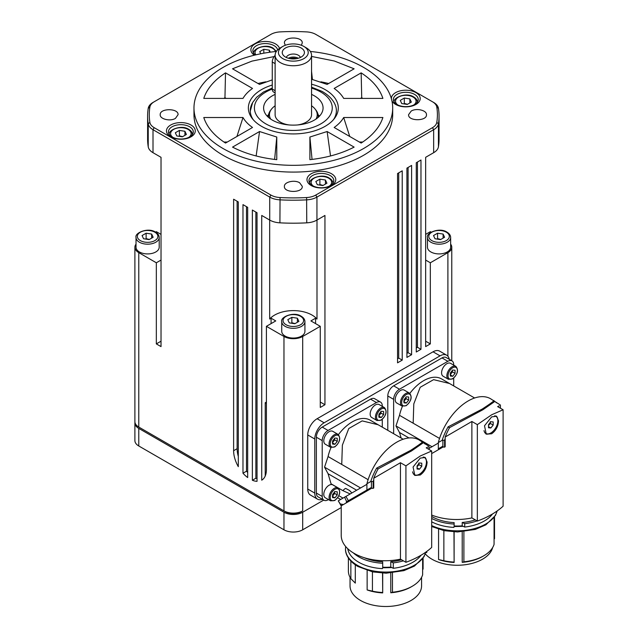 <?xml version="1.0" encoding="UTF-8"?>
<svg xmlns="http://www.w3.org/2000/svg" width="638" height="638" viewBox="0 0 638 638"><rect width="100%" height="100%" fill="white"/><g stroke="black" fill="none" stroke-linecap="round" stroke-linejoin="round"><path stroke-width="0.96" d="M462.215 525.848L462.215 522.466L464.711 523.678L464.711 527.06L462.215 525.848A35.768 20.647 180 0 1 454.12 525.967L454.12 522.594A35.768 20.647 0 0 1 431.679 516.469M390.783 567.086L390.783 561.679L393.279 562.883L393.279 568.298L390.783 567.086A35.768 20.647 180 0 1 382.696 567.206L382.696 561.799A35.768 20.647 0 0 1 364.242 557.7M323.793 494.378A7.449 4.299 -60 0 1 327.047 486.874A7.449 4.299 -60 0 1 332.789 484.88L338.052 487.918A7.449 4.299 120 0 0 334.328 488.293A7.449 4.299 120 0 0 329.064 497.417A7.449 4.299 120 0 0 330.604 500.83L325.332 497.784A7.449 4.299 -60 0 1 323.793 494.378M332.342 496.348L334.679 493.437L334.471 491.754M464.711 527.06A38.248 22.083 0 0 0 484.282 521.015A38.248 22.083 0 0 0 492.488 513.973M463.89 531.629L463.89 561.815L462.215 562.357A35.768 20.647 180 0 0 482.527 556.503L483.7 555.834A37.427 21.604 0 0 0 494.067 544.397L494.067 517.609M492.64 547.563A35.768 20.647 180 0 1 482.527 559.207A35.768 20.647 180 0 1 425.275 553.88M499.275 405.776L497.64 406.613L503.111 409.763L491.659 414.78L477.344 424.637L471.881 421.479L445.172 437.014A66.24 38.24 -60 0 1 445.715 435.674A43.719 25.241 -60 0 1 449.575 427.62L482.918 409.732L482.216 409.062L448.083 426.862L449.551 427.899M491.34 432.668A10.352 5.973 -60 0 1 490.574 433.154A10.352 5.973 -60 0 1 485.829 433.872M491.659 433.776L486.26 434.159L484.505 425.769L491.659 416.877L496.603 416.231L498.517 420.841C498.238 426.312 495.949 430.626 491.659 433.776M485.654 433.322A9.937 5.734 -60 0 1 485.414 433.194A9.937 5.734 -60 0 1 484.776 432.716M494.641 415.84A9.937 5.734 -60 0 1 495.814 416.255A9.937 5.734 -60 0 1 497.871 420.801A9.937 5.734 -60 0 1 493.533 430.802A9.937 5.734 -60 0 1 485.877 433.465A9.937 5.734 -60 0 1 483.995 430.594M393.279 568.298A38.248 22.083 0 0 0 412.858 562.253A38.248 22.083 0 0 0 421.064 555.212M392.466 572.868L392.466 592.239L390.783 592.774A35.768 20.647 180 0 0 411.103 586.928L412.276 586.25A37.427 21.604 0 0 0 422.635 574.814L422.635 558.848M421.574 577.326L421.574 585.844A35.768 20.647 180 0 1 411.103 600.446A35.768 20.647 180 0 1 372.121 604.928A35.768 20.647 180 0 1 350.039 585.844L350.039 577.326M427.851 447.015L426.216 447.844L431.679 451.002L420.235 456.018L405.92 465.876L400.457 462.717L373.748 478.253A66.24 38.24 -60 0 1 374.283 476.913A43.719 25.241 -60 0 1 378.151 468.858L411.494 450.97L410.784 450.292L376.651 468.101L378.127 469.137M419.916 473.906A10.352 5.973 -60 0 1 419.15 474.393A10.352 5.973 -60 0 1 414.405 475.111M420.235 475.015L414.828 475.398L413.081 467.008L420.235 458.116L425.179 457.47L427.093 462.079C426.814 467.55 424.525 471.857 420.235 475.015M414.221 474.552A9.937 5.734 -60 0 1 413.982 474.433A9.937 5.734 -60 0 1 413.352 473.954M423.209 457.079A9.937 5.734 -60 0 1 424.39 457.494A9.937 5.734 -60 0 1 426.447 462.04A9.937 5.734 -60 0 1 422.109 472.04A9.937 5.734 -60 0 1 414.453 474.704A9.937 5.734 -60 0 1 412.571 471.833M182.588 136.676L179.382 135.822L178.863 136.277M323.107 185.419L319.893 184.573L319.375 185.02M310.331 51.447A99.353 57.364 180 0 1 363.588 67.397A99.353 57.364 180 0 1 392.689 107.966L392.689 114.72A99.353 57.364 180 0 1 331.353 167.722A99.353 57.364 180 0 1 223.077 155.281A99.353 57.364 180 0 1 193.976 114.72L193.976 107.966A99.353 57.364 180 0 1 276.342 51.447M392.689 107.966A99.353 57.364 180 0 1 331.353 160.959A99.353 57.364 180 0 1 223.077 148.526A99.353 57.364 180 0 1 193.976 107.966M272.259 85.029A44.963 25.959 0 0 0 252.289 118.564A44.963 25.959 0 0 0 261.54 126.316A44.963 25.959 0 0 0 334.384 118.564A44.963 25.959 0 0 0 325.133 89.607A44.963 25.959 0 0 0 311.551 84.224M334.328 103.069A43.057 24.858 180 0 1 336.385 110.669A43.057 24.858 180 0 1 333.451 119.689M397.027 104.536A12.417 7.17 180 0 1 393.391 99.472A12.417 7.17 180 0 1 401.055 92.845A12.417 7.17 180 0 1 414.588 94.4A12.417 7.17 180 0 1 418.225 99.472A12.417 7.17 180 0 1 410.561 106.091A12.417 7.17 180 0 1 397.027 104.536M391.884 100.668A14.403 8.318 0 0 0 395.624 104.417A14.403 8.318 0 0 0 415.992 104.417A14.403 8.318 0 0 0 415.992 92.654A14.403 8.318 0 0 0 400.106 90.891A14.403 8.318 0 0 0 391.405 98.77M172.077 136.923A12.417 7.17 180 0 1 168.44 131.851A12.417 7.17 180 0 1 176.112 125.223A12.417 7.17 180 0 1 189.645 126.779A12.417 7.17 180 0 1 193.282 131.851A12.417 7.17 180 0 1 185.618 138.47A12.417 7.17 180 0 1 172.077 136.923M170.673 136.795A14.403 8.318 0 0 0 191.049 136.795A14.403 8.318 0 0 0 191.049 125.032A14.403 8.318 0 0 0 170.673 125.032A14.403 8.318 0 0 0 170.673 136.795M255.288 54.972A12.417 7.17 180 0 1 252.871 50.721A12.417 7.17 180 0 1 260.543 44.102A12.417 7.17 180 0 1 274.077 45.657A12.417 7.17 180 0 1 277.634 49.9M279.492 48.392A14.403 8.318 0 0 0 275.48 43.902A14.403 8.318 0 0 0 255.503 43.687A14.403 8.318 0 0 0 254.355 55.195M312.596 185.666A12.417 7.17 180 0 1 308.959 180.594A12.417 7.17 180 0 1 316.623 173.967A12.417 7.17 180 0 1 330.157 175.522A12.417 7.17 180 0 1 333.794 180.594A12.417 7.17 180 0 1 326.13 187.221A12.417 7.17 180 0 1 312.596 185.666M311.192 185.538A14.403 8.318 0 0 0 331.561 185.538A14.403 8.318 0 0 0 331.561 173.775A14.403 8.318 0 0 0 311.192 173.775A14.403 8.318 0 0 0 311.192 185.538M266.405 326.321L266.405 469.64A23.183 13.382 60 0 1 261.724 480.183L261.724 215.453L269.73 220.078A16.556 9.562 0 0 0 274.404 221.968A16.556 9.562 0 0 0 279.915 222.837A145.719 84.128 0 0 0 306.758 222.837A16.556 9.562 0 0 0 312.269 221.968A16.556 9.562 0 0 0 316.942 220.078L324.949 215.453L324.949 404.739L320.268 407.443L320.268 326.321L302.699 336.457A13.246 7.648 180 0 1 283.966 336.457L266.405 326.321L275.768 320.914L271.086 318.21L269.675 319.024L269.675 220.046M312.269 198.984A16.556 9.562 0 0 0 316.942 197.086L433.657 129.705A16.556 9.562 0 0 0 436.942 127.002A16.556 9.562 0 0 0 438.434 123.82A145.719 84.128 0 0 0 439.056 116.076A145.719 84.128 0 0 0 438.434 108.324A16.556 9.562 0 0 0 436.942 105.142A16.556 9.562 0 0 0 433.657 102.447L432.484 101.769A14.905 8.605 180 0 1 435.443 104.201A14.905 8.605 180 0 1 436.791 107.064A144.068 83.179 180 0 1 436.791 122.384A14.905 8.605 180 0 1 435.443 125.247A14.905 8.605 180 0 1 432.484 127.672L315.77 195.061A14.905 8.605 180 0 1 311.567 196.767A14.905 8.605 180 0 1 306.607 197.541A144.068 83.179 180 0 1 280.066 197.541A14.905 8.605 180 0 1 275.106 196.767A14.905 8.605 180 0 1 270.903 195.061L154.181 127.672A14.905 8.605 180 0 1 151.23 125.247A14.905 8.605 180 0 1 149.882 122.384A144.068 83.179 180 0 1 149.882 107.064A14.905 8.605 180 0 1 151.23 104.201A14.905 8.605 180 0 1 154.181 101.769L153.008 102.447A16.556 9.562 0 0 0 149.731 105.142A16.556 9.562 0 0 0 148.231 108.324A145.719 84.128 0 0 0 147.609 116.076A145.719 84.128 0 0 0 148.231 123.82A16.556 9.562 0 0 0 149.731 127.002A16.556 9.562 0 0 0 153.008 129.705L269.73 197.086A16.556 9.562 0 0 0 274.404 198.984A16.556 9.562 0 0 0 279.915 199.846A145.719 84.128 0 0 0 306.758 199.846A16.556 9.562 0 0 0 312.269 198.984M147.609 116.076L147.609 139.06A145.719 84.128 0 0 0 148.231 146.812A16.556 9.562 0 0 0 149.731 149.994A16.556 9.562 0 0 0 153.008 152.689L161.023 157.315L161.023 346.601L156.334 343.898L161.023 341.194M425.65 341.194L430.331 343.898L425.65 346.601L425.65 157.315L433.657 152.689A16.556 9.562 0 0 0 436.942 149.994A16.556 9.562 0 0 0 438.434 146.812A145.719 84.128 0 0 0 439.056 139.06L439.056 116.076M153.008 102.447L270.903 34.38A14.905 8.605 180 0 1 275.106 32.682A14.905 8.605 180 0 1 280.066 31.9A144.068 83.179 180 0 1 306.607 31.9A14.905 8.605 180 0 1 311.567 32.682A14.905 8.605 180 0 1 315.77 34.38L433.657 102.447M407.538 104.297L404.325 103.444L403.806 103.898M282.793 46.446A14.905 8.605 180 0 1 303.871 46.446A14.905 8.605 180 0 1 303.871 58.608A14.905 8.605 180 0 1 282.793 58.608A14.905 8.605 180 0 1 282.793 46.446L280.457 47.794A18.215 10.519 0 0 0 275.122 55.235A18.215 10.519 0 0 0 280.457 62.668A18.215 10.519 0 0 0 300.307 64.948A18.215 10.519 0 0 0 311.551 55.235L311.551 114.72A18.215 10.519 180 0 1 297.523 124.96M289.15 124.96A18.215 10.519 180 0 1 280.457 122.161A18.215 10.519 180 0 1 275.122 114.72L275.122 55.235M311.551 55.235A18.215 10.519 0 0 0 306.216 47.794L303.871 46.446L306.216 47.794M318.051 117.504A24.842 14.339 0 0 0 318.171 116.076A24.842 14.339 0 0 0 316.009 110.222L315.14 109.09A23.885 13.789 180 0 1 315.993 119.075M270.671 119.075A23.885 13.789 180 0 1 271.533 109.09A23.885 13.789 180 0 1 275.122 105.804M271.533 109.09L270.664 110.222A24.842 14.339 0 0 0 268.494 116.076A24.842 14.339 0 0 0 268.622 117.504M300.362 57.484A7.122 4.107 0 0 0 298.369 55.243A7.122 4.107 0 0 0 291.151 54.238A7.122 4.107 0 0 0 286.31 57.484M301.184 48.002A11.093 6.404 180 0 1 303.465 55.139A11.093 6.404 180 0 1 285.489 57.053A11.093 6.404 180 0 1 283.208 55.139A11.093 6.404 180 0 1 287.044 47.252A11.093 6.404 180 0 1 301.184 48.002M311.551 94.392A29.731 17.17 180 0 1 323.011 109.026A29.731 17.17 180 0 1 314.997 119.721A29.731 17.17 180 0 1 283.24 124.107A29.731 17.17 180 0 1 263.661 109.026A29.731 17.17 180 0 1 271.676 96.202A29.731 17.17 180 0 1 275.122 94.392M322.214 496.436L316.36 493.054A8.278 4.777 -60 0 0 318.075 496.85L323.929 500.224A8.278 4.777 -60 0 1 322.214 496.436L322.214 440.595A8.278 4.777 -60 0 1 323.929 434.829A8.278 4.777 -60 0 1 328.068 430.459L376.428 402.538A8.278 4.777 -60 0 1 380.567 402.123L380.567 402.123A8.278 4.777 -60 0 1 382.282 405.92L382.282 406.374M328.458 499.594L328.068 499.817A8.278 4.777 -60 0 1 323.929 500.224L318.075 496.85M316.36 493.054L316.36 437.213A8.278 4.777 -60 0 1 318.075 431.447A8.278 4.777 -60 0 1 322.214 427.077L370.566 399.157A8.278 4.777 -60 0 1 374.713 398.742L380.567 402.123L374.713 398.742M372.369 488.389L373.174 488.341L373.174 481.515L371.452 481.467L371.452 487.799L372.369 488.389M341.442 505.703L338.268 500.846L341.163 505.862M387.784 430.331L387.784 395.983A8.278 4.777 -60 0 1 389.499 390.209A8.278 4.777 -60 0 1 393.638 385.838L441.998 357.918A8.278 4.777 -60 0 1 446.137 357.511L451.991 360.885A8.278 4.777 -60 0 1 453.706 364.681L453.706 365.135M393.638 433.712L393.638 399.356A8.278 4.777 -60 0 1 395.353 393.59A8.278 4.777 -60 0 1 399.492 389.22L447.852 361.299A8.278 4.777 -60 0 1 451.991 360.885L446.137 357.511M443.793 447.15L444.598 447.102L444.598 440.284L442.876 440.228L442.876 446.56L443.793 447.15M403.766 401.565L406.111 398.654L405.896 396.972M395.217 399.595A7.449 4.299 -60 0 1 398.471 392.099A7.449 4.299 -60 0 1 404.213 390.097L409.484 393.144A7.449 4.299 120 0 0 405.76 393.51A7.449 4.299 120 0 0 400.489 402.634A7.449 4.299 120 0 0 402.028 406.047L396.764 403.009A7.449 4.299 -60 0 1 395.217 399.595M332.342 442.804L334.679 439.893L334.471 438.21M323.793 440.834A7.449 4.299 -60 0 1 327.047 433.338A7.449 4.299 -60 0 1 332.789 431.336L338.052 434.382A7.449 4.299 120 0 0 334.328 434.749A7.449 4.299 120 0 0 329.064 443.873A7.449 4.299 120 0 0 330.604 447.286L325.332 444.247A7.449 4.299 -60 0 1 323.793 440.834M378.709 416.032L381.053 413.121L380.838 411.438M370.16 414.062A7.449 4.299 -60 0 1 373.413 406.565A7.449 4.299 -60 0 1 379.155 404.564L384.427 407.61A7.449 4.299 120 0 0 380.703 407.977A7.449 4.299 120 0 0 375.431 417.108A7.449 4.299 120 0 0 376.97 420.514L371.707 417.475A7.449 4.299 -60 0 1 370.16 414.062M450.133 374.801L452.478 371.882L452.27 370.2M441.584 372.823A7.449 4.299 -60 0 1 444.838 365.327A7.449 4.299 -60 0 1 450.58 363.333L455.851 366.371A7.449 4.299 120 0 0 452.127 366.738A7.449 4.299 120 0 0 446.855 375.87A7.449 4.299 120 0 0 448.402 379.275L443.131 376.237A7.449 4.299 -60 0 1 441.584 372.823M295.059 323.602L291.853 322.748L291.335 323.203M301.535 336.09A11.588 6.691 180 0 1 288.902 337.542A11.588 6.691 180 0 1 281.741 331.361L281.741 321.624A11.588 6.691 0 0 0 285.138 326.353A11.588 6.691 0 0 0 301.535 326.353A11.588 6.691 0 0 0 304.924 321.624L304.924 331.361A11.588 6.691 180 0 1 301.535 336.09M440.786 239.465L437.572 238.62L437.062 239.067M447.254 251.954A11.588 6.691 180 0 1 434.622 253.406A11.588 6.691 180 0 1 427.468 247.225L427.468 237.488A11.588 6.691 0 0 0 430.857 242.225A11.588 6.691 0 0 0 447.254 242.225A11.588 6.691 0 0 0 450.651 237.488L450.651 247.225A11.588 6.691 180 0 1 447.254 251.954M149.34 239.465L146.126 238.62L145.616 239.067M155.808 251.954A11.588 6.691 180 0 1 143.175 253.406A11.588 6.691 180 0 1 136.022 247.225L136.022 237.488A11.588 6.691 0 0 0 139.419 242.225A11.588 6.691 0 0 0 155.808 242.225A11.588 6.691 0 0 0 159.205 237.488L159.205 247.225A11.588 6.691 180 0 1 155.808 251.954M153.152 237.264L149.101 239.609L143.558 238.748L142.075 235.55L146.126 233.213L151.669 234.066L153.152 237.264M151.669 238.126L151.669 234.066M146.126 238.62L146.126 233.213M444.598 237.264L440.539 239.609L435.004 238.748L433.513 235.55L437.572 233.213L443.115 234.066L444.598 237.264M443.115 238.126L443.115 234.066M437.572 238.62L437.572 233.213M298.879 321.4L294.82 323.737L289.277 322.884L287.794 319.686L291.853 317.341L297.388 318.202L298.879 321.4M297.388 322.254L297.388 318.202M291.853 322.748L291.853 317.341M323.705 500.104L302.699 512.226A13.246 7.648 180 0 1 283.966 512.226L138.773 428.401A13.246 7.648 180 0 1 134.889 422.994A13.246 7.648 180 0 1 134.945 422.316M285.138 511.556A11.588 6.691 0 0 0 301.535 511.556L302.699 510.879A13.246 7.648 180 0 1 283.966 510.879L138.773 427.053L285.138 511.556L283.966 510.879L283.966 336.457M139.929 427.715A11.588 6.691 0 0 0 139.945 427.723L138.773 427.053A13.246 7.648 180 0 1 134.889 421.646L134.889 247.225A13.246 7.648 180 0 1 136.022 244.139M134.889 422.994L134.889 440.571A13.246 7.648 0 0 0 138.773 445.978L283.966 529.803A13.246 7.648 0 0 0 302.699 529.803L341.226 507.569M450.372 376.077L450.372 372.951L452.709 370.04L455.053 370.247L455.053 373.374L452.709 376.284L450.372 376.077M450.372 374.937L452.709 376.284M452.478 371.882L455.053 373.374M378.94 417.316L378.94 414.19L381.285 411.279L383.629 411.486L383.629 414.612L381.285 417.523L378.94 417.316M378.94 416.167L381.285 417.523M381.053 413.121L383.629 414.612M332.573 444.088L332.573 440.962L334.918 438.051L337.255 438.258L337.255 441.376L334.918 444.295L332.573 444.088M332.573 442.939L334.918 444.295M334.679 439.893L337.255 441.376M403.998 402.849L403.998 399.723L406.342 396.812L408.687 397.019L408.687 400.146L406.342 403.056L403.998 402.849M403.998 401.701L406.342 403.056M406.111 398.654L408.687 400.146M500.415 408.208L500.415 405.05L490.55 398.734A44.772 25.847 -60 0 0 438.33 442.517L438.33 448.809L442.876 446.56M494.522 401.669L482.918 409.732M493.668 400.536C494.793 400.473 490.973 403.312 482.216 409.062M442.636 446.321L438.633 448.634M445.172 437.014L445.172 446.767L444.598 447.102M448.083 426.854A44.772 25.847 120 0 0 442.134 440.348L442.876 440.228M442.134 440.348L438.33 442.517M438.33 443.075L428.991 448.466M401.142 438.051L399.492 432.484L408.982 437.963M399.492 432.484L395.983 425.929L399.492 415.314A35.744 20.639 -60 0 1 402.45 406.246M409.851 393.391A35.744 20.639 -60 0 1 441.544 378.9L474.616 397.992M453.706 378.127L453.706 385.918M399.492 415.314L439.534 438.434M413.169 423.209L413.799 403.894L420.203 387.29L433.601 379.65L449.503 383.494M395.983 425.929L432.006 446.728M322.365 499.331A13.246 7.648 -60 0 1 317.517 499.155A13.246 7.648 -60 0 1 314.773 493.094L314.773 439.008A13.246 7.648 -60 0 1 324.144 422.787L440.06 355.852A13.246 7.648 -60 0 1 446.688 355.199A13.246 7.648 -60 0 1 449.264 359.314M428.991 449.447L428.991 446.289L419.126 439.965A44.772 25.847 -60 0 0 366.906 483.748L366.906 490.048L371.452 487.799M423.098 442.908L411.494 450.97M422.244 441.775C423.361 441.711 419.549 444.55 410.784 450.3M373.748 478.253L373.748 488.006L373.174 488.341M346.203 502.935L346.386 501.891L371.212 487.56M338.451 500.742L344.584 497.193L346.713 501.707L367.209 489.872M346.386 501.891L353.356 497.871M376.659 468.093A44.772 25.847 120 0 0 370.71 481.586L371.452 481.467M370.71 481.586L366.906 483.748M341.601 505.599L371.85 488.134M340.429 503.948L343.411 504.546M356.658 490.231L328.068 473.723L331.066 483.827L342.781 490.59L350.174 493.964M342.781 490.59L345.278 488.477L346.043 488.604L349.552 490.494L351.881 492.983M344.584 497.193L345.924 496.42L348.412 500.726M366.906 484.314L345.924 496.42M343.005 498.111L338.866 495.718M337.693 497.736L340.676 499.458M328.068 473.723L324.551 467.168L328.068 456.553A35.744 20.639 -60 0 1 331.026 447.485M338.427 434.63A35.744 20.639 -60 0 1 370.12 420.131L403.192 439.231M382.282 419.365L382.282 427.157M328.068 456.553L368.11 479.672M341.737 464.448L342.375 445.133L348.771 428.529L362.169 420.889L378.079 424.733M324.551 467.168L360.582 487.966M420.968 349.305L416.279 352.009L416.279 162.722L420.968 160.018L420.968 349.305L417.451 347.279L417.451 162.044M416.279 347.957L417.451 347.279M411.598 354.712L406.916 357.416L406.916 168.129L411.598 165.425L411.598 354.712L408.089 352.686L408.089 167.451M406.916 353.364L408.089 352.686M402.227 360.119L397.546 362.831L397.546 173.536L402.227 170.832L402.227 360.119L398.718 358.093L398.718 172.858M397.546 358.771L398.718 358.093M320.268 402.036L324.949 404.739M266.405 403.391L265.233 402.714L266.405 402.036M252.353 480.262L252.353 210.046L257.034 212.749L257.034 481.331A23.183 13.382 60 0 1 252.353 480.262L255.862 478.237A23.183 13.382 -120 0 0 257.034 478.667M238.301 466.665A23.183 13.382 60 0 1 233.62 450.715L233.62 199.223L238.301 201.927L238.301 466.665M237.129 201.257L237.129 448.681A23.183 13.382 -120 0 0 238.301 456.385M242.982 473.221L242.982 204.631L247.672 207.342L247.672 477.559A23.183 13.382 60 0 1 242.982 473.221L246.499 471.195A23.183 13.382 -120 0 0 247.672 472.447M246.499 206.664L246.499 471.195M255.862 212.071L255.862 478.237M265.233 402.714L265.233 475.988M317.517 499.155L310.491 495.096A13.246 7.648 -60 0 1 307.747 489.035L307.747 434.949A13.246 7.648 -60 0 1 317.118 418.727L433.043 351.801A13.246 7.648 -60 0 1 439.662 351.147L446.688 355.199M301.535 511.556L302.699 510.879L302.699 336.457M253.214 119.689A43.057 24.858 180 0 1 250.279 110.669A43.057 24.858 180 0 1 252.345 103.069M275.122 55.354A6.627 3.828 120 0 0 272.259 61.99L272.259 89.033A6.627 3.828 120 0 0 273.63 92.063L275.122 92.925M290.162 58.664A6.109 3.525 180 0 1 296.51 58.664M298.329 58.249A7.122 4.107 0 0 0 288.344 58.249M311.551 105.804A23.885 13.789 180 0 1 315.14 109.09M260.743 53.775L259.754 51.63L263.805 49.293L269.348 50.147L270.281 52.164M269.348 52.292L269.348 50.147M263.805 53.193L263.805 49.293M411.35 102.096L407.291 104.433L401.749 103.579L400.265 100.381L404.325 98.037L409.859 98.898L411.35 102.096M409.859 102.949L409.859 98.898M404.325 103.444L404.325 98.037M411.207 111.068C416.295 107.814 426.75 110.262 426.471 114.649C427.173 121.395 407.881 121.395 408.591 114.649L411.207 111.068M299.661 182.779L302.276 186.368C302.938 193.123 283.639 193.075 284.396 186.328C284.149 181.95 294.581 179.525 299.661 182.779M175.466 118.373C170.29 121.691 159.675 119.099 160.202 114.641C159.827 108.085 178.457 108.085 178.082 114.641L175.466 118.373M285.306 45.282L284.396 42.961C283.974 36.398 302.603 36.358 302.276 42.921L301.367 45.282M227.287 142.035L223.97 142.035M242.998 117.52C245.096 121.18 248.27 124.498 252.52 127.472L225.517 143.064C214.209 135.703 206.959 127.185 203.777 117.52L242.998 117.52L236.937 136.468M265.775 81.831A89.424 51.63 0 0 0 258.023 83.514M272.259 79.894L259.546 84.399L232.543 68.808L251.962 61.12L274.149 56.559M362.751 98.404A89.424 51.63 0 0 0 361.722 97.686L360.478 98.404M361.156 72.868C372.456 80.221 379.706 88.738 382.896 98.404L343.675 98.404C341.569 94.743 338.395 91.425 334.152 88.451L361.156 72.868L361.722 97.686M259.546 131.524L276.772 137.026L276.772 159.667C260.033 157.825 245.287 153.646 232.543 147.115L259.546 131.524L256.141 155.959M276.772 137.026L274.619 159.42M223.922 98.404A89.424 51.63 180 0 1 224.951 97.686L226.187 98.404M225.517 72.868L252.52 88.451C248.27 91.425 245.096 94.743 242.998 98.404L203.777 98.404C206.959 88.738 214.209 80.221 225.517 72.868L224.951 97.686M320.898 81.831A89.424 51.63 180 0 1 328.65 83.514M311.551 56.439L334.264 60.985L354.13 68.808L327.127 84.399L311.551 79.232M311.551 71.424L312.421 79.423M327.127 131.524L354.13 147.115C341.378 153.646 326.632 157.825 309.893 159.667L309.893 137.026L327.127 131.524L330.532 155.959M309.893 137.026L312.054 159.42M359.377 142.035L362.703 142.035M343.675 117.52L382.896 117.52C379.706 127.185 372.456 135.703 361.156 143.064L334.152 127.472C338.395 124.498 341.569 121.18 343.675 117.52L349.736 136.468M450.651 244.139A13.246 7.648 180 0 1 451.776 247.225A13.246 7.648 180 0 1 447.9 252.632L430.331 262.776L425.65 260.073M425.65 234.377L430.331 231.674L431.144 232.144M316.998 220.046L316.998 319.024A26.493 15.296 0 0 0 293.336 310.61A26.493 15.296 0 0 0 269.675 319.024M316.998 319.024L315.579 318.21L310.897 320.914L320.268 326.321M155.52 232.144L156.334 231.674L161.023 234.377M161.023 260.073L156.334 262.776L138.773 252.632A13.246 7.648 180 0 1 134.889 247.225M430.331 343.898L430.331 262.776M271.086 323.618L271.086 318.21M156.334 343.898L156.334 262.776M315.579 323.618L315.579 318.21M317.317 184.701L315.834 181.503L319.893 179.166L325.436 180.02L326.919 183.218L322.86 185.562L317.317 184.701M319.893 184.573L319.893 179.166M325.436 184.079L325.436 180.02M176.806 135.958L175.322 132.76L179.382 130.415L184.916 131.276L186.4 134.474L182.348 136.819L176.806 135.958M179.382 135.822L179.382 130.415M184.916 135.328L184.916 131.276M417.077 467.869L419.421 469.217L417.077 469.01L417.077 465.884L419.421 462.973L421.766 463.18L421.766 466.306L418.951 464.679L418.743 463.005M417.077 466.721L418.951 464.679M421.766 466.306L419.421 469.217M423.616 457.063A9.937 5.734 -60 0 1 423.919 457.223A9.937 5.734 -60 0 1 424.15 457.366M347.726 548.68A38.248 22.083 0 0 0 382.473 568.633M424.756 457.271A10.352 5.973 -60 0 1 426.431 462.622M405.92 465.876L405.92 562.301A82.796 47.802 0 0 0 431.679 547.428L431.679 451.002M405.92 562.301L400.457 559.151L400.457 462.717M400.457 559.151A43.878 25.337 180 0 1 341.226 535.418L341.226 505.83M355.302 564.861L355.302 583.108L350.86 578.698L350.86 561.081M348.388 557.987L348.388 570.97A37.427 21.604 0 0 0 350.86 578.698M390.783 592.774L390.783 573.02M372.433 571.839L372.433 591.155L367.137 589.943A35.768 20.647 180 0 0 382.696 592.901L382.696 573.123M367.137 589.943L367.137 570.476M423.09 558.202L423.09 569.088L422.635 569.487M382.696 592.901L382.545 573.123M372.433 591.155A37.427 21.604 0 0 0 382.545 592.495M392.466 592.239A37.427 21.604 0 0 0 412.276 586.25L411.103 586.928M353.308 552.875A38.248 22.083 0 0 0 382.473 563.226M390.783 561.679A35.768 20.647 0 0 0 401.541 559.773M393.279 562.883A38.248 22.083 0 0 0 403.391 560.842M382.696 567.206L382.696 561.799M443.274 446.895L431.679 453.586M488.509 426.631L490.845 427.978L488.509 427.771L488.509 424.653L490.845 421.734L493.19 421.941L493.19 425.067L490.383 423.449L490.167 421.766M488.509 425.482L490.383 423.449M493.19 425.067L490.845 427.978M495.04 415.824A9.937 5.734 -60 0 1 495.343 415.984A9.937 5.734 -60 0 1 495.574 416.128M431.679 521.828A38.248 22.083 0 0 0 453.905 527.403M496.181 416.032A10.352 5.973 -60 0 1 497.855 421.383M477.344 424.637L477.344 521.063A82.796 47.802 0 0 0 503.111 506.189L503.111 409.763M477.344 521.063L471.881 517.912L471.881 421.479M471.881 517.912A43.878 25.337 180 0 1 431.679 515.057M426.726 551.479L426.726 552.683L425.985 552.014M462.215 562.357L462.215 531.781M443.865 530.609L443.865 560.73L438.569 559.518A35.768 20.647 180 0 0 454.12 562.477L454.12 531.893M438.569 559.518L438.569 529.237M494.522 516.963L494.522 538.671L494.067 539.062M454.12 562.477L453.977 531.885M443.865 560.73A37.427 21.604 0 0 0 453.977 562.078M463.89 561.815A37.427 21.604 0 0 0 483.7 555.834L482.527 556.503M431.679 518.455A38.248 22.083 0 0 0 453.905 524.021M462.215 522.466A35.768 20.647 0 0 0 475.254 519.858M464.711 523.678A38.248 22.083 0 0 0 477.065 520.903M454.12 525.967L454.12 522.594M334.918 491.587L337.255 491.802L337.255 494.921L334.918 497.839L332.573 497.624L332.573 494.506L334.918 491.587M334.679 493.437L337.255 494.921M332.573 496.484L334.918 497.839M334.918 500.12A6.627 3.828 -60 0 1 330.229 497.417A6.627 3.828 -60 0 1 334.918 489.306A6.627 3.828 -60 0 1 339.599 492.01A6.627 3.828 -60 0 1 334.918 500.12M431.679 525.56A40.322 23.279 0 0 0 482.272 525.8A40.322 23.279 0 0 0 497.122 510.982M345.485 548.824A40.322 23.279 0 0 0 345.485 548.863A40.322 23.279 0 0 0 357.296 565.252A40.322 23.279 0 0 0 410.848 567.038A40.322 23.279 0 0 0 425.69 552.221M172.874 137.337A10.264 5.925 180 0 1 173.999 129.211A10.264 5.925 180 0 1 188.122 129.426A10.264 5.925 180 0 1 188.856 137.337M313.386 186.081A10.264 5.925 180 0 1 314.518 177.954A10.264 5.925 180 0 1 328.634 178.169A10.264 5.925 180 0 1 329.368 186.081M316.942 220.078L316.942 197.086L315.77 195.061M279.915 222.837L280.066 197.541M153.008 152.689L153.008 129.705L154.181 127.672M438.434 146.812L438.434 123.82L436.791 122.384M149.882 122.384L148.231 123.82L148.231 146.812M270.903 195.061L269.73 197.086L269.73 220.078M438.434 108.324L436.791 107.064M306.607 197.541L306.758 222.837M433.657 152.689L433.657 129.705L432.484 127.672M397.817 104.959A10.264 5.925 180 0 1 398.941 96.824A10.264 5.925 180 0 1 413.065 97.048A10.264 5.925 180 0 1 413.799 104.959M255.862 54.836A10.264 5.925 180 0 1 259.53 47.587A10.264 5.925 180 0 1 272.554 48.297A10.264 5.925 180 0 1 275.425 51.542M311.551 88.108A38.918 22.466 180 0 1 319.997 91.593A38.918 22.466 180 0 1 321.688 123.349A38.918 22.466 180 0 1 266.676 124.33A38.918 22.466 180 0 1 264.985 92.574A38.918 22.466 180 0 1 272.259 89.073M319.423 116.196A28.192 16.277 0 0 0 318.027 114.497M318.171 116.539A27.275 15.751 180 0 1 318.561 117.049M316.36 437.213L322.214 440.595M370.566 399.157L376.428 402.538M387.784 395.983L393.638 399.356M441.998 357.918L447.852 361.299M406.342 405.345A6.627 3.828 -60 0 1 401.661 402.634A6.627 3.828 -60 0 1 406.342 394.523A6.627 3.828 -60 0 1 411.024 397.227A6.627 3.828 -60 0 1 406.342 405.345M334.918 446.576A6.627 3.828 -60 0 1 330.229 443.873A6.627 3.828 -60 0 1 334.918 435.762A6.627 3.828 -60 0 1 339.599 438.465A6.627 3.828 -60 0 1 334.918 446.576M381.285 419.812A6.627 3.828 -60 0 1 376.603 417.108A6.627 3.828 -60 0 1 381.285 408.99A6.627 3.828 -60 0 1 385.966 411.693A6.627 3.828 -60 0 1 381.285 419.812M452.709 378.573A6.627 3.828 -60 0 1 448.028 375.87A6.627 3.828 -60 0 1 452.709 367.751A6.627 3.828 -60 0 1 457.39 370.463A6.627 3.828 -60 0 1 452.709 378.573M300.594 316.352A10.264 5.925 180 0 1 300.594 324.734A10.264 5.925 180 0 1 286.071 324.734A10.264 5.925 180 0 1 286.071 316.352A10.264 5.925 180 0 1 300.594 316.352M446.313 232.216A10.264 5.925 180 0 1 446.313 240.598A10.264 5.925 180 0 1 431.798 240.598A10.264 5.925 180 0 1 431.798 232.216A10.264 5.925 180 0 1 446.313 232.216M154.874 232.216A10.264 5.925 180 0 1 154.874 240.598A10.264 5.925 180 0 1 140.352 240.598A10.264 5.925 180 0 1 140.352 232.216A10.264 5.925 180 0 1 154.874 232.216M302.699 529.803L302.699 512.226M283.966 529.803L283.966 512.226M138.773 445.978L138.773 428.401M444.598 440.284A43.113 24.89 -60 0 1 445.172 438.633M399.492 389.22L393.638 385.838M373.174 481.515A43.113 24.89 -60 0 1 373.748 479.872M328.068 430.459L322.214 427.077M237.129 448.681L233.62 450.715M139.945 427.723L138.773 427.053L138.773 252.632M307.747 489.035L314.773 493.094M307.747 434.949L314.773 439.008M317.118 418.727L324.144 422.787M433.043 351.801L440.06 355.852M447.9 356.219L447.9 252.632M268.646 114.497A28.192 16.277 0 0 0 267.242 116.196M268.112 117.049A27.275 15.751 180 0 1 268.494 116.539M272.259 89.033L275.122 90.684M272.259 61.99L275.122 63.64M149.882 107.064L148.231 108.324M374.283 476.913L375.176 477.423M445.715 435.674L446.6 436.185M463.252 526.35L454.033 526.557M345.485 548.863L345.66 546.511M391.828 567.589L382.601 567.796M345.485 548.712L345.485 548.8C345.246 553.433 347.957 560.547 357.846 566.472L372.751 571.911L386.11 573.195L403.934 570.635L414.461 566.065L423.999 556.727L425.753 552.173M497.185 510.934L495.423 515.488L485.885 524.827L475.366 529.404L457.534 531.964L444.184 530.672L431.679 526.517M338.052 487.918C341.059 491.683 339.95 495.878 334.743 500.503L330.604 500.83M485.877 433.465L485.414 433.194M414.453 474.704L413.982 474.433M169.269 134.698C167.619 130.072 181.559 124.274 188.784 129.362C191.153 130.758 192.381 132.537 192.453 134.698M309.789 183.441C308.13 178.815 322.07 173.018 329.296 178.106C331.672 179.501 332.892 181.28 332.972 183.441M394.212 102.319C392.561 97.686 406.502 91.888 413.727 96.976C416.104 98.372 417.324 100.15 417.396 102.319M253.701 53.576C252.042 48.943 265.99 43.145 273.216 48.233L276.374 51.399M318.171 117.4L318.171 116.076M336.385 111.339C336.712 106.323 333.706 97.997 321.967 91.338L311.551 87.175M272.259 88.06L263.462 92.032L256.675 97.207L252.688 102.423L250.287 110.988M409.484 393.144C412.483 396.908 411.382 401.103 406.167 405.72L402.028 406.047M338.052 434.382C341.059 438.146 339.95 442.333 334.743 446.959L330.604 447.286M384.427 407.61C387.425 411.374 386.325 415.569 381.109 420.187L376.97 420.514M455.851 366.371C458.85 370.136 457.749 374.331 452.541 378.948L448.402 379.275M281.741 321.624C280.09 316.99 294.03 311.192 301.256 316.281C303.624 317.676 304.852 319.455 304.924 321.624M427.468 237.488C425.809 232.862 439.757 227.064 446.983 232.152C449.351 233.548 450.572 235.326 450.651 237.488M136.022 237.488C134.363 232.862 148.311 227.064 155.536 232.152C157.905 233.548 159.125 235.326 159.205 237.488M493.964 400.72L496.587 402.841M422.531 441.959L425.163 444.08M451.776 360.765L451.776 247.225M268.494 117.4L268.494 116.076M424.39 457.494L423.919 457.223M495.814 416.255L495.343 415.984"/></g></svg>
